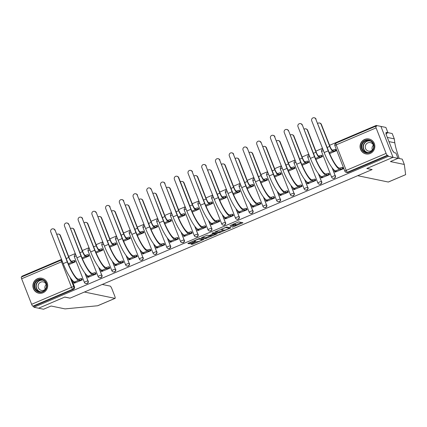 <?xml version="1.0" encoding="UTF-8"?>
<svg xmlns="http://www.w3.org/2000/svg" width="427" height="427" viewBox="0 0 427 427"><rect width="100%" height="100%" fill="white"/><g stroke="black" fill="none" stroke-linecap="round" stroke-linejoin="round"><path stroke-width="0.64" d="M232.336 227.276L242.92 222.729L238.757 221.869L229.988 225.659A3.069 0.422 158.6 0 1 233.494 224.634L233.841 224.703A3.069 0.422 158.6 0 1 233.937 224.762A3.069 0.422 158.6 0 1 231.818 226.038L230.185 226.833L232.139 226.102A3.069 0.422 158.6 0 1 235.645 225.077L235.992 225.152A3.069 0.422 158.6 0 1 236.088 225.21A3.069 0.422 158.6 0 1 233.969 226.481L232.336 227.276M370.204 153.485A7.622 7.387 -78.3 0 0 368.992 138.988A7.622 7.387 -78.3 0 0 360.073 147.198A7.622 7.387 -78.3 0 0 370.204 153.485M43.047 292.757A7.622 7.387 -78.3 0 0 41.835 278.26A7.622 7.387 -78.3 0 0 32.916 286.469A7.622 7.387 -78.3 0 0 43.047 292.757M191.526 243.721L190.896 244.137L192.065 244.377L193.159 244.057L204.015 239.323L199.825 238.442L198.731 238.757L188.531 243.102L187.869 243.497L189.31 243.806L194.771 241.629L195.433 241.234L194.701 241.068A2.567 0.352 158.6 0 1 194.627 241.02A2.567 0.352 158.6 0 1 196.639 239.857A2.567 0.352 158.6 0 1 199.324 239.104L202.067 239.67A2.567 0.352 158.6 0 1 202.142 239.718A2.567 0.352 158.6 0 1 200.13 240.887A2.567 0.352 158.6 0 1 197.445 241.639L195.892 241.863L191.526 243.721M397.948 158.252L402.234 159.138L404.321 164.459L390.417 161.577L397.991 158.353L395.904 153.037L393.929 152.626L393.363 151.185L392.653 151.035L385.837 133.64L386.542 133.784L385.976 132.343L387.956 132.754L385.875 127.433L380.927 126.408L393.043 157.328L366.804 168.494L372.061 169.583L70.081 298.137L64.829 297.043L38.59 308.214L33.904 307.243L388.351 156.357L387.999 155.455L387.268 155.3L347.386 172.278A1.954 1.895 101.7 0 1 346.286 172.391L347.012 172.54A1.954 1.895 101.7 0 0 348.117 172.433L347.386 172.278A1.954 0.4 66.9 0 1 346.212 170.378L386.093 153.4A1.954 0.4 66.9 0 0 387.268 155.3M386.093 153.4L376.096 127.892A1.954 0.4 66.9 0 1 375.797 126.189A1.954 0.4 66.9 0 1 375.861 126.184L376.587 126.339L376.235 125.437L380.927 126.408L393.043 157.328L388.351 156.357M218.939 232.939L230.863 227.863L226.7 226.999L214.744 232.058L218.939 232.939L218.587 232.037L223.599 230.046M216.793 233.996L205.499 238.661L201.309 237.78L206.332 235.523L207.431 235.202L209.118 235.555L213.11 234.001L213.772 233.601L211.963 233.206L213.19 232.704L217.423 233.585L216.793 233.996L216.558 233.404M71.603 279.45L74.485 286.811L73.754 286.661A1.954 1.895 101.7 0 1 72.702 289.212L32.82 306.191A1.954 0.4 -113.1 0 1 31.641 304.286L21.644 278.778A1.954 0.4 -113.1 0 1 21.35 277.075A1.954 0.4 -113.1 0 1 21.409 277.075M376.235 125.437L329.575 145.303M322.497 148.313L315.841 151.147M308.764 154.158L302.102 156.992M295.03 160.002L288.369 162.842M281.297 165.852L274.636 168.686M267.564 171.697L260.902 174.531M253.83 177.547L247.169 180.381M240.091 183.391L233.436 186.225M226.358 189.236L219.697 192.075M212.625 195.086L205.963 197.92M198.891 200.93L192.23 203.764M185.158 206.775L178.497 209.614M171.424 212.625L164.763 215.459M157.686 218.469L151.03 221.303M143.952 224.319L137.291 227.153M130.219 230.164L123.558 232.998M116.486 236.008L109.824 238.848M102.752 241.858L96.091 244.692M89.019 247.703L82.358 250.537M75.28 253.547L68.624 256.387M61.547 259.397L21.788 276.322L21.98 276.808M33.904 307.243L33.552 306.34L32.82 306.191M335.334 172.054L343.303 168.798L342.598 167.523M321.6 177.899L329.569 174.648L328.865 173.367M315.895 159.431L322.508 156.618L321.798 155.343M307.867 183.743L315.836 180.493L315.131 179.217M302.156 165.281L308.769 162.463L308.064 161.187M294.134 189.593L302.102 186.337L301.398 185.062M288.422 171.126L295.036 168.313L294.331 167.032M280.395 195.438L288.369 192.187L287.665 190.906M274.689 176.975L281.302 174.157L280.598 172.882M266.661 201.288L274.636 198.032L273.931 196.756M260.956 182.82L267.569 180.002L266.864 178.726M252.928 207.132L260.897 203.882L260.192 202.601M247.222 188.665L253.835 185.852L253.131 184.571M239.195 212.977L247.164 209.726L246.459 208.451M233.489 194.515L240.102 191.696L239.392 190.421M225.461 218.827L233.43 215.571L232.726 214.295M219.75 200.359L226.363 197.546L225.659 196.265M211.728 224.671L219.697 221.421L218.992 220.14M206.017 206.204L212.63 203.391L211.925 202.115M197.989 230.516L205.963 227.265L205.259 225.99M192.283 212.054L198.897 209.235L198.192 207.96M184.256 236.366L192.23 233.11L191.526 231.834M178.55 217.898L185.163 215.085L184.459 213.804M170.522 242.21L178.491 238.96L177.787 237.679M164.817 223.748L171.43 220.93L170.725 219.654M156.789 248.06L164.758 244.804L164.053 243.529M151.083 229.593L157.696 226.774L156.987 225.499M143.056 253.905L151.025 250.654L150.32 249.373M137.345 235.437L143.958 232.624L143.253 231.343M129.322 259.749L137.291 256.499L136.587 255.223M123.611 241.287L130.224 238.469L129.52 237.193M115.584 265.599L123.558 262.343L122.853 261.068M109.878 247.132L116.491 244.319L115.786 243.038M101.85 271.444L109.824 268.193L109.12 266.912M96.144 252.976L102.758 250.163L102.053 248.888M88.117 277.288L96.086 274.038L95.381 272.762M82.411 258.826L89.024 256.008L88.32 254.732M74.383 283.138L82.352 279.882L81.648 278.607M68.678 264.671L75.291 261.858L74.581 260.577M85.336 273.6L87.962 280.907A1.954 1.895 101.7 0 1 85.806 283.576L86.062 283.629A1.954 1.895 -78.3 0 0 88.224 280.966M99.069 267.756L101.695 275.063A1.954 1.895 101.7 0 1 99.539 277.726L99.795 277.78A1.954 1.895 -78.3 0 0 101.957 275.116M112.803 261.911L115.429 269.218A1.954 1.895 101.7 0 1 113.272 271.882L113.534 271.935A1.954 1.895 -78.3 0 0 115.69 269.272M126.536 256.061L129.162 263.368A1.954 1.895 101.7 0 1 127.006 266.032L127.267 266.085A1.954 1.895 -78.3 0 0 129.424 263.422M140.275 250.217L142.901 257.524A1.954 1.895 101.7 0 1 140.739 260.187L141.001 260.24A1.954 1.895 -78.3 0 0 143.157 257.577M154.008 244.367L156.634 251.679A1.954 1.895 101.7 0 1 154.478 254.343L154.734 254.396A1.954 1.895 -78.3 0 0 156.89 251.733M167.742 238.522L170.368 245.829A1.954 1.895 101.7 0 1 168.211 248.493L168.468 248.546A1.954 1.895 -78.3 0 0 170.624 245.883M181.475 232.678L184.101 239.985A1.954 1.895 101.7 0 1 181.945 242.648L182.201 242.701A1.954 1.895 -78.3 0 0 184.363 240.038M195.208 226.828L197.834 234.135A1.954 1.895 101.7 0 1 195.678 236.804L195.94 236.857A1.954 1.895 -78.3 0 0 198.096 234.193M208.942 220.983L211.568 228.29A1.954 1.895 101.7 0 1 209.411 230.954L209.673 231.007A1.954 1.895 -78.3 0 0 211.829 228.344M222.68 215.139L225.307 222.446A1.954 1.895 101.7 0 1 223.145 225.109L223.406 225.162A1.954 1.895 -78.3 0 0 225.563 222.499M236.414 209.289L239.04 216.596A1.954 1.895 101.7 0 1 236.884 219.259L237.14 219.313A1.954 1.895 -78.3 0 0 239.296 216.649M250.147 203.444L252.773 210.751A1.954 1.895 101.7 0 1 250.617 213.415L250.873 213.468A1.954 1.895 -78.3 0 0 253.03 210.805M263.881 197.594L266.507 204.907A1.954 1.895 101.7 0 1 264.35 207.57L264.607 207.623A1.954 1.895 -78.3 0 0 266.768 204.96M277.614 191.75L280.24 199.057A1.954 1.895 101.7 0 1 278.084 201.72L278.345 201.774A1.954 1.895 -78.3 0 0 280.502 199.11M291.347 185.905L293.973 193.212A1.954 1.895 101.7 0 1 291.817 195.876L292.079 195.929A1.954 1.895 -78.3 0 0 294.235 193.266M305.086 180.055L307.712 187.362A1.954 1.895 101.7 0 1 305.551 190.031L305.812 190.084A1.954 1.895 -78.3 0 0 307.968 187.421M318.82 174.211L321.446 181.518A1.954 1.895 101.7 0 1 319.289 184.181L319.545 184.234A1.954 1.895 -78.3 0 0 321.702 181.571M332.553 168.366L335.179 175.673A1.954 1.895 101.7 0 1 333.023 178.337L333.279 178.39A1.954 1.895 -78.3 0 0 335.435 175.727M329.628 153.587L336.241 150.774L335.537 149.493M33.552 306.34L73.433 289.362A1.954 1.895 -78.3 0 0 74.485 286.811M387.999 155.455L348.117 172.433M236.088 225.21L235.736 224.308A3.069 0.422 158.6 0 0 235.64 224.25L235.992 225.152M233.815 224.458A3.069 0.422 158.6 0 1 235.293 224.18L235.64 224.25M235.928 224.799L241.49 222.435M215.854 231.471L218.587 232.037M229.16 227.682L229.432 227.564M228.957 228.616L229.4 228.322L225.744 227.564L223.727 228.322A3.069 0.422 158.6 0 0 221.608 229.598A3.069 0.422 158.6 0 0 221.698 229.657L224.196 230.174A3.069 0.422 158.6 0 0 227.703 229.15L228.957 228.616M215.993 233.286L215.395 233.542M210.164 235.768L206.241 237.439L206.593 238.341M202.414 237.193L205.147 237.759L206.241 237.439M210.869 235.917A2.567 0.352 158.6 0 0 213.559 235.16A2.567 0.352 158.6 0 0 215.571 233.996A2.567 0.352 158.6 0 0 215.491 233.948L213.431 234.065L209.876 235.699L210.869 235.917M213.97 232.864L213.532 232.993M188.98 242.91L194.498 240.695M201.966 239.259L202.558 239.008M319.508 123.003L319.818 123.061A2.247 2.178 101.7 0 1 321.382 124.401L330.023 146.445A3.667 0.747 66.9 0 0 332.227 150.005L332.841 150.133L333.3 151.307L332.686 151.179A4.937 1.009 -113.1 0 1 329.713 146.381L321.077 124.342A2.247 2.178 -78.3 0 0 317.752 123.419M332.841 150.133L332.975 150.08A1.954 0.267 -21.4 0 1 335.206 149.423L335.665 150.598A1.954 0.267 158.6 0 0 333.434 151.249L333.3 151.307M336.214 150.71L335.665 150.598M335.755 149.541L335.206 149.423M315.777 119.101A2.247 2.178 -78.3 0 0 312.084 118.535A2.247 2.178 -78.3 0 0 311.726 120.825L324.162 152.556L328.214 150.832L315.777 119.101L328.518 150.891A17.592 3.592 66.9 0 0 339.118 167.998L340.041 168.105A1.954 0.267 -21.4 0 1 342.273 167.453L342.822 167.571M314.208 117.761L314.512 117.825A2.247 2.178 101.7 0 1 316.081 119.165M339.908 168.163L340.367 169.332L339.577 169.172A18.863 3.854 -113.1 0 1 328.214 150.832M343.281 168.74L342.732 168.628A1.954 0.267 158.6 0 0 340.5 169.279L340.367 169.332M334.437 170.789A1.954 0.267 -21.4 0 1 334.378 170.752A1.954 0.267 -21.4 0 1 334.651 170.48M335.558 172.097L334.896 171.964A1.954 0.267 158.6 0 1 334.837 171.926A1.954 0.267 158.6 0 1 336.182 171.115L335.526 170.896A18.863 3.854 -113.1 0 1 324.162 152.556M305.775 128.847L306.079 128.911A2.247 2.178 101.7 0 1 307.648 130.251L316.284 152.29A3.667 0.747 66.9 0 0 318.494 155.855L319.108 155.978L319.567 157.152L318.953 157.024A4.937 1.009 -113.1 0 1 315.98 152.225L307.344 130.187A2.247 2.178 -78.3 0 0 304.013 129.264M319.108 155.978L319.241 155.924A1.954 0.267 -21.4 0 1 321.472 155.273L321.931 156.442A1.954 0.267 158.6 0 0 319.7 157.099L319.567 157.152M322.481 156.56L321.931 156.442M322.022 155.385L321.472 155.273M292.041 134.692L292.346 134.756A2.247 2.178 101.7 0 1 293.915 136.096L302.551 158.134A3.667 0.747 66.9 0 0 304.761 161.7L305.374 161.828L305.833 162.997L305.22 162.874A4.937 1.009 -113.1 0 1 302.247 158.075L293.611 136.032A2.247 2.178 -78.3 0 0 290.28 135.108M305.374 161.828L305.508 161.769A1.954 0.267 -21.4 0 1 307.739 161.118L308.198 162.292A1.954 0.267 158.6 0 0 305.967 162.943L305.833 162.997M308.748 162.404L308.198 162.292M308.289 161.235L307.739 161.118M405.65 174.664L388.362 182.025A2.93 0.598 -113.1 0 1 388.271 182.03L405.634 174.654L404.321 164.459M397.991 158.353L393.043 157.328L366.894 168.457L372.147 169.546L357.709 175.694L388.271 182.03M386.398 133.416L387.956 132.754M387.919 132.653L392.205 133.539L394.286 138.86L387.316 137.414M399.24 158.518L398.834 157.312C396.736 151.361 395.391 146.53 394.804 142.81L394.286 138.86M385.987 134.019L386.542 133.784M114.996 298.361L97.618 305.759L65.016 308.897L51.112 306.015L43.538 309.239L38.59 308.214L64.739 297.085L69.996 298.174L84.434 292.025L114.996 298.361A2.93 0.598 66.9 0 0 115.082 298.356A2.93 0.598 66.9 0 0 114.639 295.804L111.954 288.951A2.93 0.598 66.9 0 0 110.187 286.101L102.224 284.451M373.577 143.963A6.597 6.394 101.7 0 1 370.022 152.578A6.597 6.394 101.7 0 1 361.69 149.023A6.597 6.394 101.7 0 1 365.25 140.408A6.597 6.394 101.7 0 1 373.577 143.963M362.251 148.863A6.111 5.919 -78.3 0 0 372.285 150.389A6.111 5.919 -78.3 0 0 368.992 140.536A6.111 5.919 -78.3 0 0 362.251 148.863M372.365 150.005A4.35 4.217 101.7 0 1 373.369 145.159M373.684 146.488A4.35 4.217 -78.3 0 0 366.243 144.118A4.35 4.217 -78.3 0 0 368.592 151.137A4.35 4.217 -78.3 0 0 373.182 148.906M370.812 139.629A7.574 7.344 -78.3 0 0 360.81 149.397A7.574 7.344 -78.3 0 0 367.818 154.056M46.42 283.234A6.597 6.394 101.7 0 1 42.86 291.849A6.597 6.394 101.7 0 1 34.534 288.294A6.597 6.394 101.7 0 1 38.094 279.68A6.597 6.394 101.7 0 1 46.42 283.234M35.094 288.129A6.111 5.919 -78.3 0 0 45.129 289.661A6.111 5.919 -78.3 0 0 41.835 279.808A6.111 5.919 -78.3 0 0 35.094 288.129M45.209 289.271A4.35 4.217 101.7 0 1 46.212 284.425M46.527 285.754A4.35 4.217 -78.3 0 0 39.087 283.389A4.35 4.217 -78.3 0 0 41.435 290.403A4.35 4.217 -78.3 0 0 46.02 288.177M43.655 278.9A7.574 7.344 -78.3 0 0 33.653 288.668A7.574 7.344 -78.3 0 0 40.661 293.322M302.044 124.946A2.247 2.178 -78.3 0 0 298.35 124.385A2.247 2.178 -78.3 0 0 297.993 126.67L310.429 158.401L314.475 156.677L302.348 125.01L314.784 156.741A17.592 3.592 66.9 0 0 325.385 173.848L326.303 173.954A1.954 0.267 -21.4 0 1 328.539 173.303L329.089 173.415M300.475 123.606L300.779 123.67A2.247 2.178 101.7 0 1 302.348 125.01M326.175 174.008L326.634 175.182L325.844 175.017A18.863 3.854 -113.1 0 1 314.475 156.677M329.548 174.59L328.998 174.472A1.954 0.267 158.6 0 0 326.762 175.123L326.634 175.182M320.704 176.634A1.954 0.267 -21.4 0 1 320.64 176.602A1.954 0.267 -21.4 0 1 320.917 176.324M321.819 177.947L321.163 177.808A1.954 0.267 158.6 0 1 321.104 177.771A1.954 0.267 158.6 0 1 322.449 176.959L321.793 176.741A18.863 3.854 -113.1 0 1 310.429 158.401M288.31 130.795A2.247 2.178 -78.3 0 0 284.617 130.23A2.247 2.178 -78.3 0 0 284.259 132.519L296.696 164.246L300.741 162.522L288.615 130.854L301.051 162.586A17.592 3.592 66.9 0 0 311.651 179.692L312.569 179.799A1.954 0.267 -21.4 0 1 314.8 179.148L315.356 179.26M286.741 129.456L287.045 129.514A2.247 2.178 101.7 0 1 288.615 130.854M312.441 179.858L312.9 181.027L312.11 180.861A18.863 3.854 -113.1 0 1 300.741 162.522M315.815 180.434L315.259 180.317A1.954 0.267 158.6 0 0 313.028 180.973L312.9 181.027M306.965 182.484A1.954 0.267 -21.4 0 1 306.906 182.446A1.954 0.267 -21.4 0 1 307.184 182.174M308.086 183.791L307.424 183.653A1.954 0.267 158.6 0 1 307.365 183.621A1.954 0.267 158.6 0 1 308.716 182.809L308.059 182.585A18.863 3.854 -113.1 0 1 296.696 164.246M278.308 140.542L278.612 140.606A2.247 2.178 101.7 0 1 280.181 141.945L288.817 163.984A3.667 0.747 66.9 0 0 291.027 167.544L291.641 167.672L292.1 168.846L291.486 168.718A4.937 1.009 -113.1 0 1 288.513 163.92L279.872 141.881A2.247 2.178 -78.3 0 0 276.547 140.958M291.641 167.672L291.769 167.619A1.954 0.267 -21.4 0 1 294.006 166.968L294.465 168.137A1.954 0.267 158.6 0 0 292.228 168.788L292.1 168.846M295.014 168.254L294.465 168.137M294.555 167.08L294.006 166.968M264.569 146.386L264.879 146.45A2.247 2.178 101.7 0 1 266.448 147.79L275.084 169.829A3.667 0.747 66.9 0 0 277.294 173.394L277.902 173.522L278.367 174.691L277.753 174.563A4.937 1.009 -113.1 0 1 274.78 169.765L266.138 147.726A2.247 2.178 -78.3 0 0 262.813 146.803M277.902 173.522L278.036 173.463A1.954 0.267 -21.4 0 1 280.267 172.812L280.726 173.986A1.954 0.267 158.6 0 0 278.495 174.638L278.367 174.691M281.281 174.099L280.726 173.986M280.822 172.924L280.267 172.812M250.836 152.231L251.145 152.295A2.247 2.178 101.7 0 1 252.715 153.635L261.351 175.678A3.667 0.747 66.9 0 0 263.56 179.239L264.169 179.367L264.628 180.541L264.019 180.413A4.937 1.009 -113.1 0 1 261.041 175.614L252.405 153.571A2.247 2.178 -78.3 0 0 249.08 152.652M264.169 179.367L264.302 179.308A1.954 0.267 -21.4 0 1 266.533 178.657L266.992 179.831A1.954 0.267 158.6 0 0 264.761 180.482L264.628 180.541M267.542 179.943L266.992 179.831M267.083 178.774L266.533 178.657M274.572 136.64A2.247 2.178 -78.3 0 0 270.878 136.074A2.247 2.178 -78.3 0 0 270.526 138.364L282.957 170.095L287.008 168.371L274.572 136.64L287.318 168.435A17.592 3.592 66.9 0 0 297.913 185.537L298.836 185.644A1.954 0.267 -21.4 0 1 301.067 184.992L301.617 185.11M273.008 135.3L273.312 135.364A2.247 2.178 101.7 0 1 274.881 136.704M298.703 185.702L299.162 186.877L298.377 186.711A18.863 3.854 -113.1 0 1 287.008 168.371M302.081 186.279L301.526 186.167A1.954 0.267 158.6 0 0 299.295 186.818L299.162 186.877M293.232 188.328A1.954 0.267 -21.4 0 1 293.173 188.291A1.954 0.267 -21.4 0 1 293.45 188.019M294.352 189.636L293.691 189.503A1.954 0.267 158.6 0 1 293.632 189.465A1.954 0.267 158.6 0 1 294.982 188.654L294.326 188.435A18.863 3.854 -113.1 0 1 282.957 170.095M260.838 142.485A2.247 2.178 -78.3 0 0 257.145 141.924A2.247 2.178 -78.3 0 0 256.787 144.209L269.223 175.94L273.275 174.216L261.148 142.549L273.579 174.28A17.592 3.592 66.9 0 0 284.179 191.387L285.103 191.493A1.954 0.267 -21.4 0 1 287.334 190.842L287.883 190.954M259.269 141.145L259.579 141.209A2.247 2.178 101.7 0 1 261.148 142.549M284.969 191.547L285.428 192.721L284.638 192.556A18.863 3.854 -113.1 0 1 273.275 174.216M288.342 192.129L287.793 192.011A1.954 0.267 158.6 0 0 285.562 192.662L285.428 192.721M279.498 194.178A1.954 0.267 -21.4 0 1 279.439 194.141A1.954 0.267 -21.4 0 1 279.717 193.863M280.619 195.486L279.957 195.347A1.954 0.267 158.6 0 1 279.898 195.31A1.954 0.267 158.6 0 1 281.249 194.498L280.592 194.28A18.863 3.854 -113.1 0 1 269.223 175.94M247.105 148.334A2.247 2.178 -78.3 0 0 243.411 147.769A2.247 2.178 -78.3 0 0 243.054 150.058L255.49 181.785L259.541 180.061L247.409 148.399L259.846 180.125A17.592 3.592 66.9 0 0 270.446 197.231L271.369 197.338A1.954 0.267 -21.4 0 1 273.6 196.687L274.15 196.799M245.536 146.995L245.845 147.059A2.247 2.178 101.7 0 1 247.409 148.399M271.236 197.397L271.695 198.566L270.905 198.406A18.863 3.854 -113.1 0 1 259.541 180.061M274.609 197.973L274.059 197.861A1.954 0.267 158.6 0 0 271.828 198.512L271.695 198.566M265.765 200.023A1.954 0.267 -21.4 0 1 265.706 199.985A1.954 0.267 -21.4 0 1 265.984 199.713M266.886 201.33L266.224 201.197A1.954 0.267 158.6 0 1 266.165 201.16A1.954 0.267 158.6 0 1 267.515 200.348L266.854 200.13A18.863 3.854 -113.1 0 1 255.49 181.785M237.102 158.081L237.412 158.145A2.247 2.178 101.7 0 1 238.976 159.484L247.617 181.523A3.667 0.747 66.9 0 0 249.822 185.088L250.435 185.211L250.895 186.385L250.281 186.257A4.937 1.009 -113.1 0 1 247.308 181.459L238.672 159.42A2.247 2.178 -78.3 0 0 235.346 158.497M250.435 185.211L250.569 185.158A1.954 0.267 -21.4 0 1 252.8 184.507L253.259 185.676A1.954 0.267 158.6 0 0 251.028 186.327L250.895 186.385M253.809 185.793L253.259 185.676M253.35 184.619L252.8 184.507M233.372 154.179A2.247 2.178 -78.3 0 0 229.678 153.619A2.247 2.178 -78.3 0 0 229.32 155.903L241.757 187.634L245.808 185.91L233.372 154.179L246.112 185.975A17.592 3.592 66.9 0 0 256.712 203.076L257.636 203.188A1.954 0.267 -21.4 0 1 259.867 202.531L260.417 202.649M231.802 152.839L232.107 152.903A2.247 2.178 101.7 0 1 233.676 154.243M257.502 203.241L257.961 204.416L257.171 204.25A18.863 3.854 -113.1 0 1 245.808 185.91M260.876 203.818L260.326 203.706A1.954 0.267 158.6 0 0 258.095 204.357L257.961 204.416M252.031 205.867A1.954 0.267 -21.4 0 1 251.973 205.835A1.954 0.267 -21.4 0 1 252.245 205.558M253.152 207.18L252.49 207.042A1.954 0.267 158.6 0 1 252.432 207.004A1.954 0.267 158.6 0 1 253.777 206.193L253.12 205.974A18.863 3.854 -113.1 0 1 241.757 187.634M223.369 163.925L223.673 163.989A2.247 2.178 101.7 0 1 225.242 165.329L233.879 187.368A3.667 0.747 66.9 0 0 236.088 190.933L236.702 191.061L237.161 192.23L236.547 192.107A4.937 1.009 -113.1 0 1 233.574 187.304L224.938 165.265A2.247 2.178 -78.3 0 0 221.608 164.342M236.702 191.061L236.836 191.002A1.954 0.267 -21.4 0 1 239.067 190.351L239.526 191.526A1.954 0.267 158.6 0 0 237.295 192.177L237.161 192.23M240.075 191.638L239.526 191.526M239.616 190.463L239.067 190.351M219.638 160.024A2.247 2.178 -78.3 0 0 215.945 159.463A2.247 2.178 -78.3 0 0 215.587 161.748L228.023 193.479L232.069 191.755L219.638 160.024L232.379 191.819A17.592 3.592 66.9 0 0 242.979 208.926L243.897 209.033A1.954 0.267 -21.4 0 1 246.133 208.381L246.683 208.493M218.069 158.684L218.373 158.748A2.247 2.178 101.7 0 1 219.942 160.088M243.769 209.086L244.228 210.26L243.438 210.095A18.863 3.854 -113.1 0 1 232.069 191.755M247.142 209.668L246.592 209.55A1.954 0.267 158.6 0 0 244.356 210.201L244.228 210.26M238.298 211.717A1.954 0.267 -21.4 0 1 238.234 211.68A1.954 0.267 -21.4 0 1 238.512 211.408M239.414 213.025L238.757 212.886A1.954 0.267 158.6 0 1 238.698 212.849A1.954 0.267 158.6 0 1 240.043 212.043L239.387 211.819A18.863 3.854 -113.1 0 1 228.023 193.479M209.636 169.775L209.94 169.834A2.247 2.178 101.7 0 1 211.509 171.174L220.145 193.217A3.667 0.747 66.9 0 0 222.355 196.778L222.969 196.906L223.428 198.08L222.814 197.952A4.937 1.009 -113.1 0 1 219.841 193.153L211.205 171.115A2.247 2.178 -78.3 0 0 207.874 170.192M222.969 196.906L223.102 196.852A1.954 0.267 -21.4 0 1 225.333 196.196L225.792 197.37A1.954 0.267 158.6 0 0 223.561 198.021L223.428 198.08M226.342 197.482L225.792 197.37M225.883 196.313L225.333 196.196M205.905 165.873A2.247 2.178 -78.3 0 0 202.211 165.308A2.247 2.178 -78.3 0 0 201.854 167.597L214.29 199.329L218.336 197.605L205.905 165.873L218.645 197.664A17.592 3.592 66.9 0 0 229.246 214.77L230.164 214.877A1.954 0.267 -21.4 0 1 232.395 214.226L232.95 214.343M204.336 164.534L204.64 164.598A2.247 2.178 101.7 0 1 206.209 165.938M230.036 214.936L230.495 216.105L229.705 215.945A18.863 3.854 -113.1 0 1 218.336 197.605M233.409 215.512L232.859 215.4A1.954 0.267 158.6 0 0 230.623 216.051L230.495 216.105M224.559 217.562A1.954 0.267 -21.4 0 1 224.501 217.524A1.954 0.267 -21.4 0 1 224.778 217.252M225.68 218.87L225.018 218.736A1.954 0.267 158.6 0 1 224.96 218.699A1.954 0.267 158.6 0 1 226.31 217.887L225.653 217.669A18.863 3.854 -113.1 0 1 214.29 199.329M195.902 175.62L196.207 175.684A2.247 2.178 101.7 0 1 197.776 177.024L206.412 199.062A3.667 0.747 66.9 0 0 208.622 202.628L209.235 202.75L209.694 203.925L209.081 203.796A4.937 1.009 -113.1 0 1 206.108 198.998L197.466 176.959A2.247 2.178 -78.3 0 0 194.141 176.036M209.235 202.75L209.363 202.697A1.954 0.267 -21.4 0 1 211.6 202.046L212.059 203.215A1.954 0.267 158.6 0 0 209.822 203.871L209.694 203.925M212.609 203.332L212.059 203.215M212.15 202.158L211.6 202.046M192.166 171.718A2.247 2.178 -78.3 0 0 188.472 171.158A2.247 2.178 -78.3 0 0 188.12 173.442L200.551 205.173L204.602 203.449L192.166 171.718L204.912 203.514A17.592 3.592 66.9 0 0 215.507 220.62L216.43 220.727A1.954 0.267 -21.4 0 1 218.661 220.076L219.211 220.188M190.602 170.378L190.906 170.442A2.247 2.178 101.7 0 1 192.476 171.782M216.297 220.78L216.756 221.955L215.971 221.789A18.863 3.854 -113.1 0 1 204.602 203.449M219.675 221.362L219.12 221.245A1.954 0.267 158.6 0 0 216.889 221.896L216.756 221.955M210.826 223.406A1.954 0.267 -21.4 0 1 210.767 223.374A1.954 0.267 -21.4 0 1 211.045 223.097M211.947 224.719L211.285 224.581A1.954 0.267 158.6 0 1 211.226 224.543A1.954 0.267 158.6 0 1 212.577 223.732L211.92 223.513A18.863 3.854 -113.1 0 1 200.551 205.173M182.164 181.464L182.473 181.528A2.247 2.178 101.7 0 1 184.042 182.868L192.678 204.907A3.667 0.747 66.9 0 0 194.888 208.472L195.497 208.6L195.961 209.769L195.347 209.646A4.937 1.009 -113.1 0 1 192.374 204.848L183.733 182.804A2.247 2.178 -78.3 0 0 180.407 181.881M195.497 208.6L195.63 208.541A1.954 0.267 -21.4 0 1 197.861 207.89L198.32 209.065A1.954 0.267 158.6 0 0 196.089 209.716L195.961 209.769M198.875 209.177L198.32 209.065M198.416 208.008L197.861 207.89M178.433 177.568A2.247 2.178 -78.3 0 0 174.739 177.002A2.247 2.178 -78.3 0 0 174.381 179.292L186.818 211.018L190.869 209.294L178.433 177.568L178.742 177.627L191.173 209.358A17.592 3.592 66.9 0 0 201.774 226.465L202.697 226.572A1.954 0.267 -21.4 0 1 204.928 225.92L205.478 226.032M176.863 176.228L177.173 176.292A2.247 2.178 101.7 0 1 178.742 177.627M202.563 226.63L203.022 227.799L202.233 227.634A18.863 3.854 -113.1 0 1 190.869 209.294M205.937 227.207L205.387 227.089A1.954 0.267 158.6 0 0 203.156 227.746L203.022 227.799M197.093 229.256A1.954 0.267 -21.4 0 1 197.034 229.219A1.954 0.267 -21.4 0 1 197.311 228.947M198.213 230.564L197.552 230.425A1.954 0.267 158.6 0 1 197.493 230.393A1.954 0.267 158.6 0 1 198.843 229.582L198.187 229.358A18.863 3.854 -113.1 0 1 186.818 211.018M168.43 187.314L168.74 187.378A2.247 2.178 101.7 0 1 170.309 188.718L178.945 210.757A3.667 0.747 66.9 0 0 181.155 214.317L181.763 214.445L182.222 215.619L181.614 215.491A4.937 1.009 -113.1 0 1 178.635 210.692L169.999 188.654A2.247 2.178 -78.3 0 0 166.674 187.731M181.763 214.445L181.897 214.391A1.954 0.267 -21.4 0 1 184.128 213.74L184.587 214.909A1.954 0.267 158.6 0 0 182.356 215.56L182.222 215.619M185.137 215.027L184.587 214.909M184.677 213.852L184.128 213.74M164.699 183.413A2.247 2.178 -78.3 0 0 161.006 182.847A2.247 2.178 -78.3 0 0 160.648 185.137L173.084 216.868L177.136 215.144L164.699 183.413L177.44 215.208A17.592 3.592 66.9 0 0 188.04 232.309L188.964 232.416A1.954 0.267 -21.4 0 1 191.195 231.765L191.744 231.882M163.13 182.073L163.44 182.137A2.247 2.178 101.7 0 1 165.003 183.477M188.83 232.475L189.289 233.649L188.499 233.484A18.863 3.854 -113.1 0 1 177.136 215.144M192.203 233.051L191.654 232.939A1.954 0.267 158.6 0 0 189.423 233.59L189.289 233.649M183.359 235.101A1.954 0.267 -21.4 0 1 183.3 235.063A1.954 0.267 -21.4 0 1 183.578 234.791M184.48 236.409L183.818 236.275A1.954 0.267 158.6 0 1 183.759 236.238A1.954 0.267 158.6 0 1 185.11 235.426L184.448 235.208A18.863 3.854 -113.1 0 1 173.084 216.868M154.697 193.159L155.006 193.223A2.247 2.178 101.7 0 1 156.57 194.563L165.212 216.601A3.667 0.747 66.9 0 0 167.416 220.167L168.03 220.295L168.489 221.464L167.875 221.335A4.937 1.009 -113.1 0 1 164.902 216.537L156.266 194.498A2.247 2.178 -78.3 0 0 152.941 193.575M168.03 220.295L168.163 220.236A1.954 0.267 -21.4 0 1 170.394 219.585L170.853 220.759A1.954 0.267 158.6 0 0 168.622 221.41L168.489 221.464M171.403 220.871L170.853 220.759M170.944 219.697L170.394 219.585M150.966 189.257A2.247 2.178 -78.3 0 0 147.272 188.697A2.247 2.178 -78.3 0 0 146.915 190.981L159.351 222.713L163.402 220.989L151.27 189.321L163.706 221.053A17.592 3.592 66.9 0 0 174.307 238.159L175.23 238.266A1.954 0.267 -21.4 0 1 177.461 237.615L178.011 237.727M149.397 187.917L149.701 187.981A2.247 2.178 101.7 0 1 151.27 189.321M175.097 238.319L175.556 239.494L174.766 239.328A18.863 3.854 -113.1 0 1 163.402 220.989M178.47 238.901L177.92 238.784A1.954 0.267 158.6 0 0 175.689 239.435L175.556 239.494M169.626 240.951A1.954 0.267 -21.4 0 1 169.567 240.913A1.954 0.267 -21.4 0 1 169.839 240.636M170.747 242.258L170.085 242.12A1.954 0.267 158.6 0 1 170.026 242.082A1.954 0.267 158.6 0 1 171.371 241.271L170.715 241.052A18.863 3.854 -113.1 0 1 159.351 222.713M140.963 199.003L141.268 199.067A2.247 2.178 101.7 0 1 142.837 200.407L151.473 222.451A3.667 0.747 66.9 0 0 153.683 226.011L154.296 226.139L154.755 227.313L154.142 227.185A4.937 1.009 -113.1 0 1 151.169 222.387L142.533 200.343A2.247 2.178 -78.3 0 0 139.202 199.425M154.296 226.139L154.43 226.08A1.954 0.267 -21.4 0 1 156.661 225.429L157.12 226.604A1.954 0.267 158.6 0 0 154.889 227.255L154.755 227.313M157.67 226.716L157.12 226.604M157.211 225.547L156.661 225.429M137.232 195.107A2.247 2.178 -78.3 0 0 133.539 194.541A2.247 2.178 -78.3 0 0 133.181 196.831L145.618 228.557L149.663 226.833L137.232 195.107L149.973 226.897A17.592 3.592 66.9 0 0 160.573 244.004L161.491 244.111A1.954 0.267 -21.4 0 1 163.728 243.459L164.278 243.571M135.663 193.767L135.967 193.831A2.247 2.178 101.7 0 1 137.537 195.171M161.363 244.169L161.822 245.338L161.032 245.178A18.863 3.854 -113.1 0 1 149.663 226.833M164.737 244.746L164.187 244.634A1.954 0.267 158.6 0 0 161.95 245.285L161.822 245.338M155.892 246.795A1.954 0.267 -21.4 0 1 155.828 246.758A1.954 0.267 -21.4 0 1 156.106 246.486M157.008 248.103L156.351 247.97A1.954 0.267 158.6 0 1 156.293 247.932A1.954 0.267 158.6 0 1 157.638 247.121L156.981 246.902A18.863 3.854 -113.1 0 1 145.618 228.557M127.23 204.853L127.534 204.917A2.247 2.178 101.7 0 1 129.103 206.257L137.74 228.296A3.667 0.747 66.9 0 0 139.949 231.861L140.563 231.984L141.022 233.158L140.408 233.03A4.937 1.009 -113.1 0 1 137.435 228.231L128.799 206.193A2.247 2.178 -78.3 0 0 125.469 205.27M140.563 231.984L140.696 231.93A1.954 0.267 -21.4 0 1 142.928 231.279L143.387 232.448A1.954 0.267 158.6 0 0 141.156 233.099L141.022 233.158M143.936 232.566L143.387 232.448M143.477 231.391L142.928 231.279M123.499 200.952A2.247 2.178 -78.3 0 0 119.806 200.391A2.247 2.178 -78.3 0 0 119.448 202.676L131.884 234.407L135.93 232.683L123.499 200.952L136.24 232.747A17.592 3.592 66.9 0 0 146.84 249.848L147.758 249.96A1.954 0.267 -21.4 0 1 149.989 249.304L150.544 249.421M121.93 199.612L122.234 199.676A2.247 2.178 101.7 0 1 123.803 201.016M147.63 250.014L148.089 251.188L147.299 251.023A18.863 3.854 -113.1 0 1 135.93 232.683M151.003 250.59L150.453 250.478A1.954 0.267 158.6 0 0 148.217 251.129L148.089 251.188M142.154 252.64A1.954 0.267 -21.4 0 1 142.095 252.608A1.954 0.267 -21.4 0 1 142.372 252.33M143.275 253.953L142.613 253.814A1.954 0.267 158.6 0 1 142.554 253.777A1.954 0.267 158.6 0 1 143.904 252.965L143.248 252.747A18.863 3.854 -113.1 0 1 131.884 234.407M113.497 210.698L113.801 210.762A2.247 2.178 101.7 0 1 115.37 212.102L124.006 234.14A3.667 0.747 66.9 0 0 126.216 237.706L126.83 237.834L127.289 239.003L126.675 238.88A4.937 1.009 -113.1 0 1 123.702 234.076L115.066 212.038A2.247 2.178 -78.3 0 0 111.735 211.114M126.83 237.834L126.958 237.775A1.954 0.267 -21.4 0 1 129.194 237.124L129.653 238.298A1.954 0.267 158.6 0 0 127.417 238.949L127.289 239.003M130.203 238.41L129.653 238.298M129.744 237.236L129.194 237.124M109.76 206.796A2.247 2.178 -78.3 0 0 106.067 206.236A2.247 2.178 -78.3 0 0 105.715 208.52L118.146 240.252L122.197 238.528L109.76 206.796L122.506 238.592A17.592 3.592 66.9 0 0 133.101 255.698L134.025 255.805A1.954 0.267 -21.4 0 1 136.256 255.154L136.805 255.266M108.196 205.456L108.501 205.52A2.247 2.178 101.7 0 1 110.07 206.86M133.891 255.858L134.35 257.033L133.566 256.867A18.863 3.854 -113.1 0 1 122.197 238.528M137.27 256.44L136.715 256.323A1.954 0.267 158.6 0 0 134.484 256.974L134.35 257.033M128.42 258.49A1.954 0.267 -21.4 0 1 128.362 258.452A1.954 0.267 -21.4 0 1 128.639 258.18M129.541 259.797L128.879 259.659A1.954 0.267 158.6 0 1 128.821 259.627A1.954 0.267 158.6 0 1 130.171 258.815L129.514 258.591A18.863 3.854 -113.1 0 1 118.146 240.252M99.758 216.548L100.067 216.606A2.247 2.178 101.7 0 1 101.637 217.946L110.273 239.99A3.667 0.747 66.9 0 0 112.482 243.55L113.091 243.678L113.555 244.852L112.941 244.724A4.937 1.009 -113.1 0 1 109.969 239.926L101.327 217.887A2.247 2.178 -78.3 0 0 98.002 216.964M113.091 243.678L113.224 243.625A1.954 0.267 -21.4 0 1 115.455 242.968L115.914 244.143A1.954 0.267 158.6 0 0 113.683 244.794L113.555 244.852M116.47 244.255L115.914 244.143M116.011 243.086L115.455 242.968M96.027 212.646A2.247 2.178 -78.3 0 0 92.333 212.08A2.247 2.178 -78.3 0 0 91.976 214.37L104.412 246.101L108.463 244.377L96.337 212.71L108.768 244.436A17.592 3.592 66.9 0 0 119.368 261.543L120.291 261.65A1.954 0.267 -21.4 0 1 122.522 260.998L123.072 261.116M94.458 211.306L94.767 211.37A2.247 2.178 101.7 0 1 96.337 212.71M120.158 261.708L120.617 262.877L119.827 262.717A18.863 3.854 -113.1 0 1 108.463 244.377M123.531 262.285L122.981 262.173A1.954 0.267 158.6 0 0 120.75 262.824L120.617 262.877M114.687 264.334A1.954 0.267 -21.4 0 1 114.628 264.297A1.954 0.267 -21.4 0 1 114.906 264.025M115.808 265.642L115.146 265.509A1.954 0.267 158.6 0 1 115.087 265.471A1.954 0.267 158.6 0 1 116.438 264.66L115.781 264.441A18.863 3.854 -113.1 0 1 104.412 246.101M86.024 222.392L86.334 222.456A2.247 2.178 101.7 0 1 87.903 223.796L96.539 245.835A3.667 0.747 66.9 0 0 98.749 249.4L99.358 249.523L99.817 250.697L99.208 250.569A4.937 1.009 -113.1 0 1 96.23 245.771L87.594 223.732A2.247 2.178 -78.3 0 0 84.268 222.809M99.358 249.523L99.491 249.469A1.954 0.267 -21.4 0 1 101.722 248.818L102.181 249.987A1.954 0.267 158.6 0 0 99.95 250.644L99.817 250.697M102.731 250.105L102.181 249.987M102.272 248.93L101.722 248.818M82.294 218.491A2.247 2.178 -78.3 0 0 78.6 217.93A2.247 2.178 -78.3 0 0 78.242 220.215L90.679 251.946L94.73 250.222L82.294 218.491L95.034 250.286A17.592 3.592 66.9 0 0 105.634 267.393L106.558 267.499A1.954 0.267 -21.4 0 1 108.789 266.848L109.339 266.96M80.724 217.151L81.034 217.215A2.247 2.178 101.7 0 1 82.598 218.555M106.424 267.553L106.883 268.727L106.093 268.562A18.863 3.854 -113.1 0 1 94.73 250.222M109.798 268.135L109.248 268.017A1.954 0.267 158.6 0 0 107.017 268.668L106.883 268.727M100.953 270.179A1.954 0.267 -21.4 0 1 100.895 270.147A1.954 0.267 -21.4 0 1 101.172 269.869M102.074 271.492L101.412 271.353A1.954 0.267 158.6 0 1 101.354 271.316A1.954 0.267 158.6 0 1 102.704 270.505L102.042 270.286A18.863 3.854 -113.1 0 1 90.679 251.946M72.291 228.237L72.601 228.301A2.247 2.178 101.7 0 1 74.165 229.641L82.806 251.679A3.667 0.747 66.9 0 0 85.01 255.245L85.624 255.373L86.083 256.542L85.469 256.419A4.937 1.009 -113.1 0 1 82.496 251.62L73.86 229.577A2.247 2.178 -78.3 0 0 70.535 228.653M85.624 255.373L85.758 255.314A1.954 0.267 -21.4 0 1 87.989 254.663L88.448 255.837A1.954 0.267 158.6 0 0 86.217 256.488L86.083 256.542M88.997 255.949L88.448 255.837M88.538 254.78L87.989 254.663M68.56 224.34A2.247 2.178 -78.3 0 0 64.867 223.775A2.247 2.178 -78.3 0 0 64.509 226.064L76.945 257.791L80.997 256.067L68.864 224.399L81.301 256.131A17.592 3.592 66.9 0 0 91.901 273.237L92.824 273.344A1.954 0.267 -21.4 0 1 95.056 272.693L95.605 272.805M66.991 223.001L67.295 223.065A2.247 2.178 101.7 0 1 68.864 224.399M92.691 273.403L93.15 274.572L92.36 274.406A18.863 3.854 -113.1 0 1 80.997 256.067M96.064 273.979L95.515 273.862A1.954 0.267 158.6 0 0 93.283 274.518L93.15 274.572M87.22 276.029A1.954 0.267 -21.4 0 1 87.161 275.991A1.954 0.267 -21.4 0 1 87.434 275.719M88.341 277.337L87.679 277.198A1.954 0.267 158.6 0 1 87.62 277.166A1.954 0.267 158.6 0 1 88.965 276.354L88.309 276.13A18.863 3.854 -113.1 0 1 76.945 257.791M58.558 234.087L58.862 234.151A2.247 2.178 101.7 0 1 60.431 235.49L69.067 257.529A3.667 0.747 66.9 0 0 71.277 261.089L71.891 261.217L72.35 262.392L71.736 262.263A4.937 1.009 -113.1 0 1 68.763 257.465L60.127 235.426A2.247 2.178 -78.3 0 0 56.796 234.503M71.891 261.217L72.024 261.164A1.954 0.267 -21.4 0 1 74.255 260.513L74.714 261.682A1.954 0.267 158.6 0 0 72.483 262.333L72.35 262.392M75.264 261.799L74.714 261.682M74.805 260.625L74.255 260.513M54.827 230.185A2.247 2.178 -78.3 0 0 51.133 229.619A2.247 2.178 -78.3 0 0 50.776 231.909L63.212 263.64L67.258 261.916L55.131 230.249L67.567 261.981A17.592 3.592 66.9 0 0 78.168 279.082L79.086 279.189A1.954 0.267 -21.4 0 1 81.322 278.537L81.872 278.655M53.258 228.845L53.562 228.909A2.247 2.178 101.7 0 1 55.131 230.249M78.958 279.247L79.417 280.422L78.627 280.256A18.863 3.854 -113.1 0 1 67.258 261.916M82.331 279.824L81.781 279.712A1.954 0.267 158.6 0 0 79.545 280.363L79.417 280.422M73.487 281.873A1.954 0.267 -21.4 0 1 73.428 281.836A1.954 0.267 -21.4 0 1 73.7 281.564M74.602 283.181L73.946 283.048A1.954 0.267 158.6 0 1 73.887 283.01A1.954 0.267 158.6 0 1 75.232 282.199L74.576 281.98A18.863 3.854 -113.1 0 1 63.212 263.64M75.499 254.348A1.954 1.895 101.7 0 1 75.579 254.311A1.954 1.954 0 0 0 74.383 256.862A1.954 0.267 -21.4 0 1 75.734 256.051A1.954 0.267 158.6 0 1 76.187 255.864M102.966 242.653A1.954 1.895 101.7 0 1 103.051 242.621A1.954 1.954 0 0 0 101.85 245.167A1.954 0.267 -21.4 0 1 103.201 244.356A1.954 0.267 158.6 0 1 103.66 244.175M226.572 190.036A1.954 1.895 101.7 0 1 226.657 189.999A1.954 1.954 0 0 0 225.461 192.55A1.954 0.267 -21.4 0 1 226.812 191.739A1.954 0.267 158.6 0 1 227.265 191.552M254.044 178.342A1.954 1.895 101.7 0 1 254.129 178.305A1.954 1.954 0 0 0 252.928 180.856A1.954 0.267 -21.4 0 1 254.278 180.045A1.954 0.267 158.6 0 1 254.738 179.863M267.777 172.492A1.954 1.895 101.7 0 1 267.862 172.46A1.954 1.954 0 0 0 266.661 175.011A1.954 0.267 -21.4 0 1 268.012 174.2A1.954 0.267 158.6 0 1 268.471 174.013M295.244 160.803A1.954 1.895 101.7 0 1 295.329 160.765A1.954 1.954 0 0 0 294.134 163.317A1.954 0.267 -21.4 0 1 295.479 162.506A1.954 0.267 158.6 0 1 295.938 162.319M70.135 277.422L73.754 286.661A1.954 0.267 -21.4 0 0 71.522 287.312L61.525 261.799L21.644 278.778M31.641 304.286L71.522 287.312A1.954 0.4 66.9 0 0 72.702 289.212L73.433 289.362M376.096 127.892L336.214 144.87L346.212 170.378A1.954 0.267 158.6 0 0 344.861 171.19A1.954 1.954 0 0 0 346.286 172.391M84.85 272.97L87.962 280.907A1.954 0.267 -21.4 0 0 85.731 281.564A1.954 0.267 -21.4 0 0 84.381 282.375A1.954 1.954 0 0 0 85.806 283.576M98.584 267.126L101.695 275.063A1.954 0.267 -21.4 0 0 99.464 275.714A1.954 0.267 -21.4 0 0 98.114 276.525A1.954 1.954 0 0 0 99.539 277.726M112.317 261.276L115.429 269.218A1.954 0.267 -21.4 0 0 113.198 269.869A1.954 0.267 -21.4 0 0 111.847 270.681A1.954 1.954 0 0 0 113.272 271.882M126.056 255.431L129.162 263.368A1.954 0.267 -21.4 0 0 126.931 264.019A1.954 0.267 -21.4 0 0 125.586 264.831A1.954 1.954 0 0 0 127.006 266.032M139.789 249.581L142.901 257.524A1.954 0.267 -21.4 0 0 140.664 258.175A1.954 0.267 -21.4 0 0 139.319 258.986A1.954 1.954 0 0 0 140.739 260.187M153.523 243.737L156.634 251.679A1.954 0.267 -21.4 0 0 154.403 252.33A1.954 0.267 -21.4 0 0 153.053 253.142A1.954 1.954 0 0 0 154.478 254.343M167.256 237.892L170.368 245.829A1.954 0.267 -21.4 0 0 168.137 246.48A1.954 0.267 -21.4 0 0 166.786 247.292A1.954 1.954 0 0 0 168.211 248.493M180.989 232.042L184.101 239.985A1.954 0.267 -21.4 0 0 181.87 240.636A1.954 0.267 -21.4 0 0 180.52 241.447A1.954 1.954 0 0 0 181.945 242.648M194.723 226.198L197.834 234.135A1.954 0.267 -21.4 0 0 195.603 234.791A1.954 0.267 -21.4 0 0 194.253 235.603A1.954 1.954 0 0 0 195.678 236.804M208.461 220.353L211.568 228.29A1.954 0.267 -21.4 0 0 209.337 228.941A1.954 0.267 -21.4 0 0 207.992 229.753A1.954 1.954 0 0 0 209.411 230.954M222.195 214.503L225.307 222.446A1.954 0.267 -21.4 0 0 223.07 223.097A1.954 0.267 -21.4 0 0 221.725 223.908A1.954 1.954 0 0 0 223.145 225.109M235.928 208.659L239.04 216.596A1.954 0.267 -21.4 0 0 236.809 217.247A1.954 0.267 -21.4 0 0 235.458 218.058A1.954 1.954 0 0 0 236.884 219.259M249.662 202.809L252.773 210.751A1.954 0.267 -21.4 0 0 250.542 211.402A1.954 0.267 -21.4 0 0 249.192 212.214A1.954 1.954 0 0 0 250.617 213.415M263.395 196.964L266.507 204.907A1.954 0.267 -21.4 0 0 264.276 205.558A1.954 0.267 -21.4 0 0 262.925 206.369A1.954 1.954 0 0 0 264.35 207.57M277.128 191.12L280.24 199.057A1.954 0.267 -21.4 0 0 278.009 199.708A1.954 0.267 -21.4 0 0 276.659 200.519A1.954 1.954 0 0 0 278.084 201.72M290.862 185.27L293.973 193.212A1.954 0.267 -21.4 0 0 291.742 193.863A1.954 0.267 -21.4 0 0 290.397 194.675A1.954 1.954 0 0 0 291.817 195.876M304.6 179.425L307.712 187.362A1.954 0.267 -21.4 0 0 305.476 188.019A1.954 0.267 -21.4 0 0 304.131 188.83A1.954 1.954 0 0 0 305.551 190.031M318.334 173.581L321.446 181.518A1.954 0.267 -21.4 0 0 319.215 182.169A1.954 0.267 -21.4 0 0 317.864 182.98A1.954 1.954 0 0 0 319.289 184.181M332.067 167.731L335.179 175.673A1.954 0.267 -21.4 0 0 332.948 176.324A1.954 0.267 -21.4 0 0 331.598 177.136A1.954 1.954 0 0 0 333.023 178.337M331.656 177.173A1.954 0.267 -21.4 0 1 331.598 177.136L321.6 151.622A1.954 0.267 -21.4 0 1 322.951 150.811A1.954 0.267 158.6 0 1 323.404 150.63M321.659 151.66A1.954 0.267 -21.4 0 1 321.6 151.622A1.954 1.954 0 0 1 322.791 149.06M317.923 183.018A1.954 0.267 -21.4 0 1 317.864 182.98L307.867 157.472A1.954 0.267 -21.4 0 1 309.217 156.661A1.954 0.267 158.6 0 1 309.671 156.474M307.926 157.504A1.954 0.267 -21.4 0 1 307.867 157.472A1.954 1.954 0 0 1 309.057 154.905M304.189 188.862A1.954 0.267 -21.4 0 1 304.131 188.83L294.134 163.317A1.954 0.267 -21.4 0 0 294.192 163.354M290.456 194.712A1.954 0.267 -21.4 0 1 290.397 194.675L280.395 169.161A1.954 0.267 -21.4 0 1 281.745 168.35A1.954 0.267 158.6 0 1 282.204 168.169M280.459 169.199A1.954 0.267 -21.4 0 1 280.395 169.161A1.954 1.954 0 0 1 281.59 166.599M276.717 200.557A1.954 0.267 -21.4 0 1 276.659 200.519L266.661 175.011A1.954 0.267 -21.4 0 0 266.72 175.049M262.984 206.401A1.954 0.267 -21.4 0 1 262.925 206.369L252.928 180.856A1.954 0.267 -21.4 0 0 252.987 180.893M249.251 212.251A1.954 0.267 -21.4 0 1 249.192 212.214L239.195 186.706A1.954 0.267 -21.4 0 1 240.545 185.894A1.954 0.267 158.6 0 1 240.999 185.708M239.253 186.738A1.954 0.267 -21.4 0 1 239.195 186.706A1.954 1.954 0 0 1 240.385 184.138M235.517 218.096A1.954 0.267 -21.4 0 1 235.458 218.058L225.461 192.55A1.954 0.267 -21.4 0 0 225.52 192.588M221.784 223.945A1.954 0.267 -21.4 0 1 221.725 223.908L211.728 198.395A1.954 0.267 -21.4 0 1 213.073 197.584A1.954 0.267 158.6 0 1 213.532 197.402M211.787 198.432A1.954 0.267 -21.4 0 1 211.728 198.395A1.954 1.954 0 0 1 212.918 195.833M208.05 229.79A1.954 0.267 -21.4 0 1 207.992 229.753L197.989 204.245A1.954 0.267 -21.4 0 1 199.34 203.433A1.954 0.267 158.6 0 1 199.799 203.247M198.053 204.277A1.954 0.267 -21.4 0 1 197.989 204.245A1.954 1.954 0 0 1 199.185 201.677M194.312 235.635A1.954 0.267 -21.4 0 1 194.253 235.603L184.256 210.089A1.954 0.267 -21.4 0 1 185.606 209.278A1.954 0.267 158.6 0 1 186.065 209.091M184.315 210.127A1.954 0.267 -21.4 0 1 184.256 210.089A1.954 1.954 0 0 1 185.451 207.527M180.578 241.485A1.954 0.267 -21.4 0 1 180.52 241.447L170.522 215.934A1.954 0.267 -21.4 0 1 171.873 215.123A1.954 0.267 158.6 0 1 172.332 214.941M170.581 215.971A1.954 0.267 -21.4 0 1 170.522 215.934A1.954 1.954 0 0 1 171.713 213.372M166.845 247.329A1.954 0.267 -21.4 0 1 166.786 247.292L156.789 221.784A1.954 0.267 -21.4 0 1 158.139 220.972A1.954 0.267 158.6 0 1 158.593 220.786M156.848 221.821A1.954 0.267 -21.4 0 1 156.789 221.784A1.954 1.954 0 0 1 157.979 219.216M153.112 253.174A1.954 0.267 -21.4 0 1 153.053 253.142L143.056 227.628A1.954 0.267 -21.4 0 1 144.406 226.817A1.954 0.267 158.6 0 1 144.86 226.636M143.114 227.666A1.954 0.267 -21.4 0 1 143.056 227.628A1.954 1.954 0 0 1 144.246 225.066M139.378 259.024A1.954 0.267 -21.4 0 1 139.319 258.986L129.322 233.478A1.954 0.267 -21.4 0 1 130.667 232.667A1.954 0.267 158.6 0 1 131.126 232.48M129.381 233.51A1.954 0.267 -21.4 0 1 129.322 233.478A1.954 1.954 0 0 1 130.513 230.911M125.645 264.868A1.954 0.267 -21.4 0 1 125.586 264.831L115.584 239.323A1.954 0.267 -21.4 0 1 116.934 238.512A1.954 0.267 158.6 0 1 117.393 238.325M115.648 239.36A1.954 0.267 -21.4 0 1 115.584 239.323A1.954 1.954 0 0 1 116.779 236.755M111.906 270.718A1.954 0.267 -21.4 0 1 111.847 270.681L101.85 245.167A1.954 0.267 -21.4 0 0 101.909 245.205M98.173 276.563A1.954 0.267 -21.4 0 1 98.114 276.525L88.117 251.017A1.954 0.267 -21.4 0 1 89.467 250.206A1.954 0.267 158.6 0 1 89.926 250.019M88.175 251.049A1.954 0.267 -21.4 0 1 88.117 251.017A1.954 1.954 0 0 1 89.307 248.45M84.439 282.407A1.954 0.267 -21.4 0 1 84.381 282.375L74.383 256.862A1.954 0.267 -21.4 0 0 74.442 256.899M62.363 261.473A1.954 0.267 -21.4 0 0 61.525 261.799A1.954 0.4 -113.1 0 1 61.232 260.096A1.954 0.4 -113.1 0 1 61.291 260.096A1.954 1.895 101.7 0 1 61.771 259.963M375.797 126.189L335.916 143.168A1.954 1.954 0 0 0 334.864 145.682A1.954 0.267 158.6 0 1 336.214 144.87A1.954 0.4 -113.1 0 1 335.916 143.168A1.954 0.4 -113.1 0 1 335.974 143.162M235.293 224.18L235.645 225.077M233.542 223.94L233.841 224.703M233.27 224.058L233.494 224.634M242.05 222.552L242.285 223.145M229.998 227.682L230.233 228.28M219.681 231.717L220.033 232.619M229.422 228.338L229.091 227.495L229.4 228.322M205.147 237.759L205.499 238.661M213.415 232.752L213.74 233.585M215.165 233.115L215.491 233.948M214.199 232.912L214.525 233.745M209.78 235.4L209.887 235.667M201.741 238.837L202.067 239.67M199.131 238.602L199.324 239.104M194.418 240.732L194.771 241.629M190.052 242.589L190.405 243.491M188.958 242.92L189.31 243.806M203.124 239.125L203.353 239.718M192.812 243.176L193.159 244.057M191.766 243.62L192.065 244.377M321.382 124.401L321.077 124.342M332.975 150.08L333.434 151.249M332.686 151.179L329.228 152.652M329.713 146.381L327.173 147.459M340.5 169.279L340.041 168.105M335.526 170.896L339.577 169.172M342.732 168.628L342.273 167.453M307.648 130.251L307.344 130.187M319.241 155.924L319.7 157.099M318.953 157.024L315.494 158.497M315.98 152.225L313.439 153.309M293.915 136.096L293.611 136.032M305.508 161.769L305.967 162.943M305.22 162.874L301.761 164.347M302.247 158.075L299.706 159.154M388.954 141.599L394.804 142.81M367.135 152.594A6.111 5.919 101.7 0 1 369.601 140.696M370.433 141.043A5.909 5.727 -78.3 0 0 363.777 149.066A5.909 5.727 -78.3 0 0 368.031 152.61M39.978 291.865A6.111 5.919 101.7 0 1 42.444 279.968M43.276 280.309A5.909 5.727 -78.3 0 0 36.621 288.332A5.909 5.727 -78.3 0 0 40.875 291.876M326.762 175.123L326.303 173.954M321.793 176.741L325.844 175.017M328.998 174.472L328.539 173.303M313.028 180.973L312.569 179.799M308.059 182.585L312.11 180.861M315.259 180.317L314.8 179.148M280.181 141.945L279.872 141.881M291.769 167.619L292.228 168.788M291.486 168.718L288.028 170.192M288.513 163.92L285.973 165.003M266.448 147.79L266.138 147.726M278.036 173.463L278.495 174.638M277.753 174.563L274.294 176.036M274.78 169.765L272.234 170.848M252.715 153.635L252.405 153.571M264.302 179.308L264.761 180.482M264.019 180.413L260.555 181.886M261.041 175.614L258.5 176.693M299.295 186.818L298.836 185.644M294.326 188.435L298.377 186.711M301.526 186.167L301.067 184.992M285.562 192.662L285.103 191.493M280.592 194.28L284.638 192.556M287.793 192.011L287.334 190.842M271.828 198.512L271.369 197.338M266.854 200.13L270.905 198.406M274.059 197.861L273.6 196.687M238.976 159.484L238.672 159.42M250.569 185.158L251.028 186.327M250.281 186.257L246.822 187.731M247.308 181.459L244.767 182.542M258.095 204.357L257.636 203.188M253.12 205.974L257.171 204.25M260.326 203.706L259.867 202.531M225.242 165.329L224.938 165.265M236.836 191.002L237.295 192.177M236.547 192.107L233.089 193.575M233.574 187.304L231.034 188.387M244.356 210.201L243.897 209.033M239.387 211.819L243.438 210.095M246.592 209.55L246.133 208.381M211.509 171.174L211.205 171.115M223.102 196.852L223.561 198.021M222.814 197.952L219.355 199.425M219.841 193.153L217.3 194.232M230.623 216.051L230.164 214.877M225.653 217.669L229.705 215.945M232.859 215.4L232.395 214.226M197.776 177.024L197.466 176.959M209.363 202.697L209.822 203.871M209.081 203.796L205.622 205.27M206.108 198.998L203.567 200.082M216.889 221.896L216.43 220.727M211.92 223.513L215.971 221.789M219.12 221.245L218.661 220.076M184.042 182.868L183.733 182.804M195.63 208.541L196.089 209.716M195.347 209.646L191.888 211.119M192.374 204.848L189.828 205.926M203.156 227.746L202.697 226.572M198.187 229.358L202.233 227.634M205.387 227.089L204.928 225.92M170.309 188.718L169.999 188.654M181.897 214.391L182.356 215.56M181.614 215.491L178.155 216.964M178.635 210.692L176.095 211.776M189.423 233.59L188.964 232.416M184.448 235.208L188.499 233.484M191.654 232.939L191.195 231.765M156.57 194.563L156.266 194.498M168.163 220.236L168.622 221.41M167.875 221.335L164.416 222.809M164.902 216.537L162.361 217.621M175.689 239.435L175.23 238.266M170.715 241.052L174.766 239.328M177.92 238.784L177.461 237.615M142.837 200.407L142.533 200.343M154.43 226.08L154.889 227.255M154.142 227.185L150.683 228.658M151.169 222.387L148.628 223.465M161.95 245.285L161.491 244.111M156.981 246.902L161.032 245.178M164.187 244.634L163.728 243.459M129.103 206.257L128.799 206.193M140.696 231.93L141.156 233.099M140.408 233.03L136.95 234.503M137.435 228.231L134.895 229.315M148.217 251.129L147.758 249.96M143.248 252.747L147.299 251.023M150.453 250.478L149.989 249.304M115.37 212.102L115.066 212.038M126.958 237.775L127.417 238.949M126.675 238.88L123.216 240.348M123.702 234.076L121.161 235.16M134.484 256.974L134.025 255.805M129.514 258.591L133.566 256.867M136.715 256.323L136.256 255.154M101.637 217.946L101.327 217.887M113.224 243.625L113.683 244.794M112.941 244.724L109.483 246.198M109.969 239.926L107.423 241.004M120.75 262.824L120.291 261.65M115.781 264.441L119.827 262.717M122.981 262.173L122.522 260.998M87.903 223.796L87.594 223.732M99.491 249.469L99.95 250.644M99.208 250.569L95.749 252.042M96.23 245.771L93.689 246.854M107.017 268.668L106.558 267.499M102.042 270.286L106.093 268.562M109.248 268.017L108.789 266.848M74.165 229.641L73.86 229.577M85.758 255.314L86.217 256.488M85.469 256.419L82.011 257.892M82.496 251.62L79.956 252.699M93.283 274.518L92.824 273.344M88.309 276.13L92.36 274.406M95.515 273.862L95.056 272.693M60.431 235.49L60.127 235.426M72.024 261.164L72.483 262.333M71.736 262.263L68.277 263.737M68.763 257.465L66.222 258.548M79.545 280.363L79.086 279.189M74.576 281.98L78.627 280.256M81.781 279.712L81.322 278.537M61.766 259.958A1.954 1.954 0 0 0 61.232 260.096L21.35 277.075M334.864 145.682L344.861 171.19M233.601 223.913L233.937 224.762M221.41 229.102L221.608 229.598M213.436 232.758L213.772 233.601M215.229 233.126L215.571 233.996M209.758 235.405L209.876 235.699M201.806 238.848L202.142 239.718M194.45 240.582L194.627 241.02M334.837 171.926L334.378 170.752M97.794 305.716L115.082 298.356M369.174 139.079L369.803 139.207M366.099 153.912L366.729 154.04M42.017 278.345L42.647 278.473M38.942 293.178L39.567 293.312M321.104 177.771L320.64 176.602M307.365 183.621L306.906 182.446M293.632 189.465L293.173 188.291M279.898 195.31L279.439 194.141M266.165 201.16L265.706 199.985M252.432 207.004L251.973 205.835M238.698 212.849L238.234 211.68M224.96 218.699L224.501 217.524M211.226 224.543L210.767 223.374M197.493 230.393L197.034 229.219M183.759 236.238L183.3 235.063M170.026 242.082L169.567 240.913M156.293 247.932L155.828 246.758M142.554 253.777L142.095 252.608M128.821 259.627L128.362 258.452M115.087 265.471L114.628 264.297M101.354 271.316L100.895 270.147M87.62 277.166L87.161 275.991M73.887 283.01L73.428 281.836"/></g></svg>
